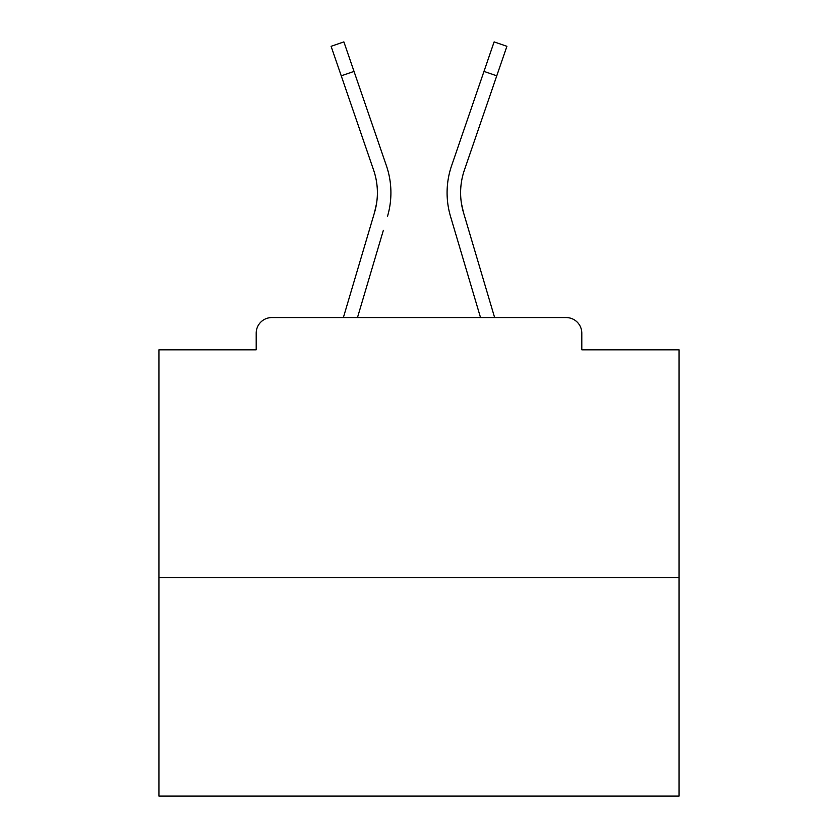 <?xml version="1.0" encoding="UTF-8"?>
<svg xmlns="http://www.w3.org/2000/svg" width="838" height="838" viewBox="0 0 838 838"><rect width="100%" height="100%" fill="white"/><g stroke="black" fill="none" stroke-linecap="round" stroke-linejoin="round"><path stroke-width="1.26" d="M581.802 349.823L581.802 333.178L581.802 349.823L679.073 349.823L679.073 796.1L158.927 796.1L158.927 349.823L256.198 349.823L256.198 333.178L256.198 349.823M679.073 577.644L158.927 577.644M581.802 333.178A15.608 15.608 0 0 0 566.195 317.571L271.805 317.571A15.608 15.608 0 0 0 256.198 333.178M566.195 317.571L494.63 317.571L463.487 212.559L461.434 203.404L463.487 212.559A69.701 69.701 0 0 1 464.388 170.104A69.701 69.701 0 0 0 460.607 192.74A69.701 69.701 0 0 1 464.388 170.104A69.701 69.701 0 0 0 460.607 192.74A69.701 69.701 0 0 1 464.388 170.104A69.701 69.701 0 0 0 460.607 192.74A69.701 69.701 0 0 1 464.388 170.104A69.701 69.701 0 0 0 460.607 192.74A69.701 69.701 0 0 1 464.388 170.104A69.701 69.701 0 0 0 460.607 192.74A69.701 69.701 0 0 1 464.388 170.104A69.701 69.701 0 0 0 460.607 192.74A69.701 69.701 0 0 1 464.388 170.104A69.701 69.701 0 0 0 460.607 192.74A69.701 69.701 0 0 1 464.388 170.104A69.701 69.701 0 0 0 460.607 192.74A69.701 69.701 0 0 1 464.388 170.104A69.701 69.701 0 0 0 460.607 192.74A69.701 69.701 0 0 1 464.388 170.104A69.701 69.701 0 0 0 460.607 192.74A69.701 69.701 0 0 1 464.388 170.104A69.701 69.701 0 0 0 460.607 192.74A69.701 69.701 0 0 1 464.388 170.104A69.701 69.701 0 0 0 460.607 192.74A69.701 69.701 0 0 1 464.388 170.104A69.701 69.701 0 0 0 460.607 192.74A69.701 69.701 0 0 1 464.388 170.104A69.701 69.701 0 0 0 460.607 192.74A69.701 69.701 0 0 1 464.388 170.104A69.701 69.701 0 0 0 460.607 192.74A69.701 69.701 0 0 1 464.388 170.104A69.701 69.701 0 0 0 460.607 192.74A69.701 69.701 0 0 1 464.388 170.104A69.701 69.701 0 0 0 460.607 192.74A69.701 69.701 0 0 1 464.388 170.104A69.701 69.701 0 0 0 460.607 192.74A69.701 69.701 0 0 1 464.388 170.104A69.701 69.701 0 0 0 460.607 192.74A69.701 69.701 0 0 1 464.388 170.104A69.701 69.701 0 0 0 460.607 192.74A69.701 69.701 0 0 1 464.388 170.104A69.701 69.701 0 0 0 460.607 192.74A69.701 69.701 0 0 1 464.388 170.104A69.701 69.701 0 0 0 460.607 192.74A69.701 69.701 0 0 1 464.388 170.104A69.701 69.701 0 0 0 460.607 192.74A69.701 69.701 0 0 1 464.388 170.104A69.701 69.701 0 0 0 460.607 192.74A69.701 69.701 0 0 1 464.388 170.104A69.701 69.701 0 0 0 460.607 192.74A69.701 69.701 0 0 1 464.388 170.104A69.701 69.701 0 0 0 460.607 192.74A69.701 69.701 0 0 1 464.388 170.104A69.701 69.701 0 0 0 460.607 192.74A69.701 69.701 0 0 1 464.388 170.104A69.701 69.701 0 0 0 460.607 192.74A69.701 69.701 0 0 1 464.388 170.104A69.701 69.701 0 0 0 460.607 192.74A69.701 69.701 0 0 1 464.388 170.104A69.701 69.701 0 0 0 460.607 192.74A69.701 69.701 0 0 1 464.388 170.104A69.701 69.701 0 0 0 460.607 192.74A69.701 69.701 0 0 1 464.388 170.104A69.701 69.701 0 0 0 460.607 192.74A69.701 69.701 0 0 1 464.388 170.104A69.701 69.701 0 0 0 460.607 192.74A69.701 69.701 0 0 1 464.388 170.104A69.701 69.701 0 0 0 460.607 192.74A69.701 69.701 0 0 1 464.388 170.104A69.701 69.701 0 0 0 460.607 192.74A69.701 69.701 0 0 1 464.388 170.104A69.701 69.701 0 0 0 460.607 192.74A69.701 69.701 0 0 1 464.388 170.104A69.701 69.701 0 0 0 460.607 192.74A69.701 69.701 0 0 1 464.388 170.104A69.701 69.701 0 0 0 460.607 192.74A69.701 69.701 0 0 1 464.388 170.104A69.701 69.701 0 0 0 460.607 192.74M341.234 75.808L331.094 46.289L343.884 41.9L354.024 71.419L341.234 75.808L373.612 170.104A69.701 69.701 0 0 1 374.513 212.559L376.566 203.404L374.513 212.559L376.566 203.404L374.513 212.559L376.566 203.404L374.513 212.559L376.566 203.404L374.513 212.559L376.566 203.404L374.513 212.559L376.566 203.404L374.513 212.559L376.566 203.404L374.513 212.559L376.566 203.404L374.513 212.559L376.566 203.404L374.513 212.559L376.566 203.404L374.513 212.559L376.566 203.404L374.513 212.559L376.566 203.404L374.513 212.559L376.566 203.404L374.513 212.559L376.566 203.404L374.513 212.559L376.566 203.404L374.513 212.559L376.566 203.404L374.513 212.559L376.566 203.404L374.513 212.559L376.566 203.404L374.513 212.559L376.566 203.404L374.513 212.559L376.566 203.404L374.513 212.559L376.566 203.404L374.513 212.559L376.566 203.404L374.513 212.559L376.566 203.404L374.513 212.559L376.566 203.404L374.513 212.559L376.566 203.404L374.513 212.559L376.566 203.404L374.513 212.559L376.566 203.404L374.513 212.559L376.566 203.404L374.513 212.559L376.566 203.404L374.513 212.559L376.566 203.404L374.513 212.559L376.566 203.404L374.513 212.559L376.566 203.404L374.513 212.559L376.566 203.404L374.513 212.559L376.566 203.404L374.513 212.559L376.566 203.404L374.513 212.559L376.566 203.404L374.513 212.559L376.566 203.404L374.513 212.559L376.566 203.404L374.513 212.559L376.566 203.404L374.513 212.559L343.371 317.571L370.375 226.522L343.371 317.571L370.375 226.522L343.371 317.571L370.375 226.522L343.371 317.571L370.375 226.522L343.371 317.571L370.375 226.522L343.371 317.571L370.375 226.522L343.371 317.571L370.375 226.522L343.371 317.571L370.375 226.522L343.371 317.571L370.375 226.522L343.371 317.571L370.375 226.522L343.371 317.571L370.375 226.522L343.371 317.571L370.375 226.522L343.371 317.571L370.375 226.522L343.371 317.571L370.375 226.522L343.371 317.571L370.375 226.522L343.371 317.571L370.375 226.522L343.371 317.571L370.375 226.522L343.371 317.571L370.375 226.522L343.371 317.571L370.375 226.522L343.371 317.571L271.805 317.571M357.48 317.571L383.343 230.366M454.657 230.366L450.519 216.403A83.224 83.224 0 0 1 451.598 165.715L494.116 41.9L506.906 46.289L464.388 170.104M373.612 170.104A69.701 69.701 0 0 1 377.393 192.74A69.701 69.701 0 0 0 373.612 170.104A69.701 69.701 0 0 1 377.393 192.74M387.481 216.403A83.224 83.224 0 0 0 386.402 165.715L354.024 71.419M386.402 165.715L371.925 123.563M480.52 317.571L450.519 216.403M451.598 165.715L466.075 123.563M496.766 75.808L483.976 71.419"/></g></svg>
